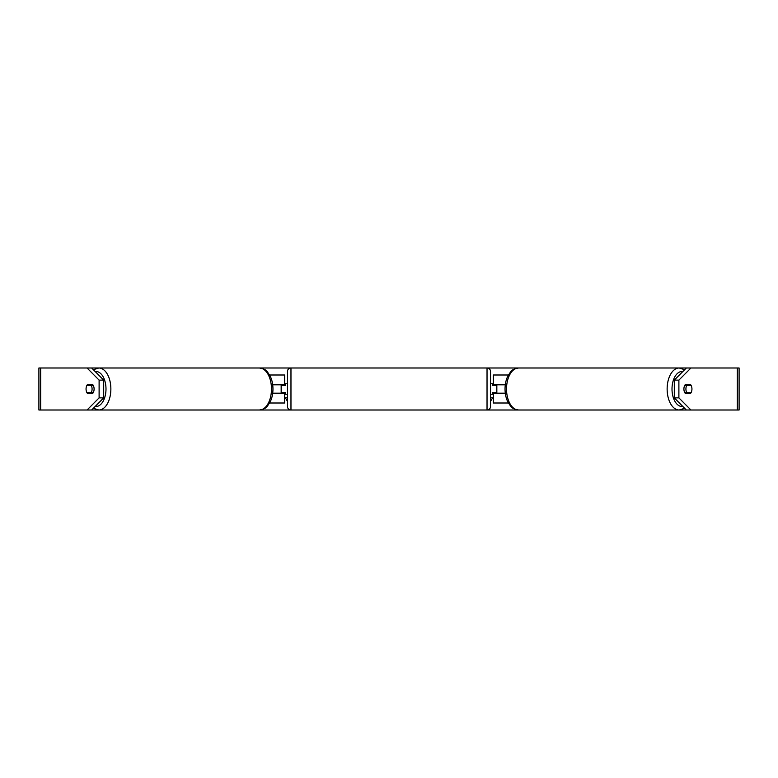 <?xml version="1.0" encoding="UTF-8"?>
<svg xmlns="http://www.w3.org/2000/svg" width="778" height="778" viewBox="0 0 778 778"><rect width="100%" height="100%" fill="white"/><g stroke="black" fill="none" stroke-linecap="round" stroke-linejoin="round"><path stroke-width="1.17" d="M284.67 385.499L284.67 384.799L272.699 384.799M284.67 384.799L284.67 374.996L269.626 374.996M269.626 403.004L284.67 403.004L284.67 392.501M281.169 393.201L281.169 384.799M272.699 393.201L284.67 393.201M508.374 374.996L493.33 374.996L493.33 384.799L505.301 384.799M508.374 403.004L493.33 403.004L493.33 392.501M496.831 393.201L496.831 392.501L492.63 392.501L492.63 394.251L490.529 394.251M496.831 392.501L496.831 384.799M493.33 385.499L493.33 384.799M505.301 393.201L493.33 393.201M685.914 389A5.252 3.015 -90 0 1 686.682 385.499L691.175 385.499A5.252 3.015 -90 0 1 691.943 389A5.252 3.015 -90 0 1 691.175 392.501L686.682 392.501A5.252 3.015 -90 0 1 685.914 389M684.679 385.499L686.682 385.499M685.574 384.799A5.252 3.015 -90 0 1 686.011 385.499M686.011 392.501A5.252 3.015 -90 0 1 685.574 393.201M686.682 392.501L684.679 392.501M93.35 369.706L98.816 367.994L259.424 367.994C268.391 369.842 266.65 371.845 269.567 374.899C271.804 378.944 272.932 383.642 272.961 389C272.932 394.358 271.804 399.056 269.567 403.101C266.65 406.155 268.391 408.158 259.424 410.006A21.006 12.049 -90 0 0 271.473 389A21.006 12.049 -90 0 0 259.424 367.994L487.028 367.994A3.501 3.501 0 0 1 490.529 371.495L490.529 406.505A3.501 3.501 0 0 1 487.028 410.006L487.028 367.994L518.576 367.994A21.006 12.049 -90 0 0 506.527 389A21.006 12.049 -90 0 0 518.576 410.006L87.058 410.006L99.107 397.879L103.698 397.879L91.648 410.006L40.67 410.006L40.67 367.994L91.648 367.994L103.698 380.121L99.107 380.121L87.058 367.994L98.816 367.994A21.006 12.049 90 0 1 110.865 389A21.006 12.049 90 0 1 98.816 410.006L93.35 408.294M684.65 369.706L679.184 367.994A21.006 12.049 90 0 0 667.135 389A21.006 12.049 90 0 0 679.184 410.006L518.576 410.006C509.609 408.158 511.35 406.155 508.433 403.101C506.196 399.056 505.068 394.358 505.039 389C505.068 383.642 506.196 378.944 508.433 374.899C511.35 371.845 509.609 369.842 518.576 367.994L690.942 367.994L678.893 380.121L674.302 380.121L686.352 367.994M684.65 408.294L679.184 410.006L690.942 410.006L686.352 410.006L674.302 397.879L674.302 380.121M490.529 397.752L492.63 397.752L490.529 401.39M287.471 397.752L285.37 397.752L287.471 401.39M40.67 367.994L38.9 367.994L38.9 410.006L40.67 410.006M737.33 410.006L737.33 367.994L739.1 367.994L739.1 410.006L690.942 410.006L678.893 397.879L678.893 380.121M737.33 367.994L690.942 367.994M690.738 393.201L685.117 393.201A5.252 3.015 -90 0 1 683.911 389A5.252 3.015 -90 0 1 685.117 384.799L690.738 384.799A5.252 3.015 -90 0 1 690.738 393.201M686.147 393.201A5.252 3.015 90 0 0 686.585 392.501M686.585 385.499A5.252 3.015 90 0 0 686.147 384.799M674.302 397.879L678.893 397.879M103.698 397.879L103.698 380.121M91.415 385.499A5.252 3.015 90 0 1 91.853 384.799M91.853 393.201A5.252 3.015 90 0 1 91.415 392.501M86.057 389A5.252 3.015 -90 0 0 87.262 393.201L92.883 393.201A5.252 3.015 -90 0 0 92.883 384.799L87.262 384.799A5.252 3.015 -90 0 0 86.057 389A5.252 3.015 -90 0 0 86.825 392.501L91.318 392.501A5.252 3.015 -90 0 0 92.086 389A5.252 3.015 -90 0 0 91.318 385.499L86.825 385.499A5.252 3.015 -90 0 0 86.057 389M99.107 397.879L99.107 380.121M91.318 392.501L93.321 392.501M91.989 392.501A5.252 3.015 -90 0 0 92.426 393.201M92.426 384.799A5.252 3.015 -90 0 0 91.989 385.499M93.321 385.499L91.318 385.499M290.972 367.994A3.501 3.501 0 0 0 287.471 371.495L287.471 406.505A3.501 3.501 0 0 0 290.972 410.006L290.972 367.994M496.831 385.499L492.63 385.499L492.63 383.749L490.529 383.749M287.471 383.749L285.37 383.749L285.37 385.499L281.169 385.499M281.169 392.501L285.37 392.501L285.37 394.251L287.471 394.251M682.821 406.456A17.505 10.036 -90 0 1 672.007 389A17.505 10.036 -90 0 1 682.821 371.544M95.179 406.456A17.505 10.036 -90 0 0 105.993 389A17.505 10.036 -90 0 0 95.179 371.544"/></g></svg>
